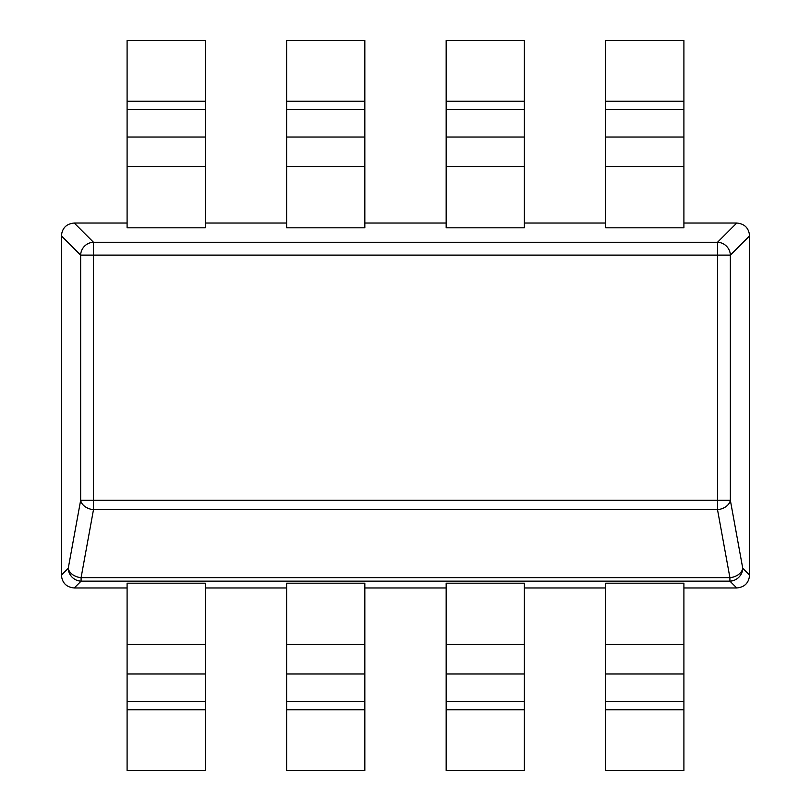 <?xml version="1.0" encoding="UTF-8"?>
<svg xmlns="http://www.w3.org/2000/svg" width="811" height="811" viewBox="0 0 811 811"><rect width="100%" height="100%" fill="white"/><g stroke="black" fill="none" stroke-linecap="round" stroke-linejoin="round"><path stroke-width="1.22" d="M205.295 644.492L127.094 644.492L127.094 583.19L205.295 583.19L205.295 673.982L127.094 673.982L127.094 770.45L205.295 770.45L205.295 673.982M127.094 644.492L127.094 673.982M364.838 673.982L364.838 583.19L286.628 583.19L286.628 770.45L364.838 770.45L364.838 673.982L286.628 673.982M524.372 673.982L524.372 583.19L446.162 583.19L446.162 770.45L524.372 770.45L524.372 673.982L446.162 673.982M683.906 673.982L683.906 583.19L605.705 583.19L605.705 770.45L683.906 770.45L683.906 673.982L605.705 673.982M683.906 101.203L605.705 101.203L605.705 40.55L683.906 40.55L683.906 137.018L605.705 137.018L605.705 227.81L683.906 227.81L683.906 137.018M605.705 101.203L605.705 137.018M524.372 101.203L446.162 101.203L446.162 40.55L524.372 40.55L524.372 137.018L446.162 137.018L446.162 227.81L524.372 227.81L524.372 137.018M446.162 101.203L446.162 137.018M364.838 101.203L286.628 101.203L286.628 40.55L364.838 40.55L364.838 137.018L286.628 137.018L286.628 227.81L364.838 227.81L364.838 137.018M286.628 101.203L286.628 137.018M205.295 101.203L127.094 101.203L127.094 40.55L205.295 40.55L205.295 137.018L127.094 137.018L127.094 227.81L205.295 227.81L205.295 137.018M127.094 101.203L127.094 137.018M736.763 587.975C744.569 587.235 748.847 582.947 749.597 575.141L742.754 568.298A13.037 9.296 169.7 0 1 729.91 577.665L729.91 581.132A13.037 12.652 -45 0 0 742.754 568.298L730.346 500.275L717.512 500.275L717.512 509.643A13.037 9.296 -10.3 0 0 730.346 500.275L730.346 255.11A13.037 12.652 -135 0 0 717.512 242.266L717.512 255.11L730.346 255.11L749.597 235.859C748.847 228.053 744.569 223.765 736.763 223.025L717.512 242.266L93.488 242.266A13.037 12.652 135 0 0 80.654 255.11L93.488 255.11L93.488 242.266L74.237 223.025C66.431 223.765 62.153 228.053 61.403 235.859L80.654 255.11L80.654 500.275A13.037 9.296 10.3 0 0 93.488 509.643L93.488 500.275L80.654 500.275L68.246 568.298A13.037 12.652 45 0 0 81.09 581.132L81.09 577.665A13.037 9.296 -169.7 0 1 68.246 568.298L61.403 575.141C62.153 582.947 66.431 587.235 74.237 587.975L81.09 581.132L729.91 581.132L736.763 587.975M749.597 235.788L749.597 575.212M61.403 235.788L61.403 575.212M74.176 223.025L127.094 223.025M205.295 223.025L286.628 223.025M364.838 223.025L446.162 223.025M524.372 223.025L605.705 223.025M683.906 223.025L736.824 223.025M74.176 587.975L127.094 587.975M205.295 587.975L286.628 587.975M364.838 587.975L446.162 587.975M524.372 587.975L605.705 587.975M683.906 587.975L736.824 587.975M205.295 709.797L127.094 709.797M205.295 701.505L127.094 701.505M364.838 709.797L286.628 709.797M364.838 701.505L286.628 701.505M364.838 644.492L286.628 644.492M524.372 709.797L446.162 709.797M524.372 701.505L446.162 701.505M524.372 644.492L446.162 644.492M683.906 709.797L605.705 709.797M683.906 701.505L605.705 701.505M683.906 644.492L605.705 644.492M683.906 109.495L605.705 109.495M683.906 166.508L605.705 166.508M524.372 109.495L446.162 109.495M524.372 166.508L446.162 166.508M364.838 109.495L286.628 109.495M364.838 166.508L286.628 166.508M205.295 109.495L127.094 109.495M205.295 166.508L127.094 166.508M81.09 577.665L729.91 577.665L717.512 509.643L93.488 509.643L81.09 577.665M717.512 500.275L717.512 255.11L93.488 255.11L93.488 500.275L717.512 500.275"/></g></svg>
